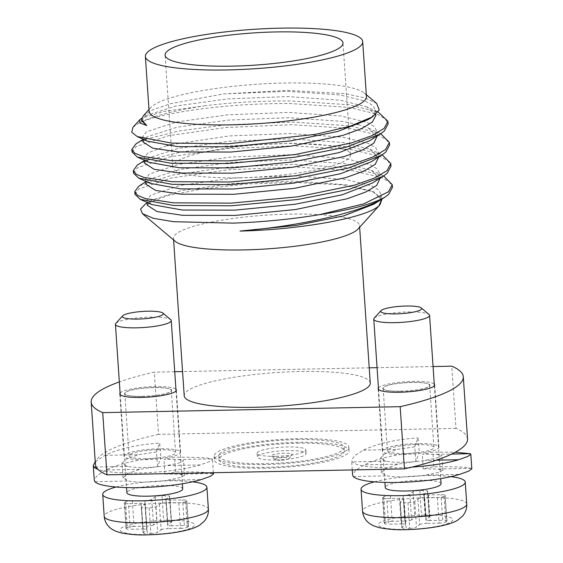 <?xml version="1.0" encoding="UTF-8"?>
<svg xmlns="http://www.w3.org/2000/svg" width="563" height="563" viewBox="0 0 563 563"><rect width="100%" height="100%" fill="white"/><g stroke="black" fill="none" stroke-linecap="round" stroke-linejoin="round"><path stroke-width="0.42" stroke-dasharray="2.81 2.11" d="M280.29 460.267A6.897 1.246 176.1 0 1 275.23 459.633A6.897 1.246 176.1 0 1 283.668 457.62A6.897 1.246 176.1 0 1 288.763 458.711A6.897 1.246 176.1 0 1 280.29 460.267M279.135 457.318A10.627 1.921 176.1 0 1 271.331 456.347A10.627 1.921 176.1 0 1 284.329 453.243A10.627 1.921 176.1 0 1 292.176 454.925A10.627 1.921 176.1 0 1 279.135 457.318M297.067 443.236A62.775 11.351 176.1 0 1 344.359 451.012A62.775 11.351 176.1 0 1 266.39 467.325A62.775 11.351 176.1 0 1 219.106 459.549A62.775 11.351 176.1 0 1 297.067 443.236M296.821 439.576A62.775 11.351 176.1 0 1 344.106 447.353A62.775 11.351 176.1 0 1 266.144 463.666A62.775 11.351 176.1 0 1 218.852 455.889A62.775 11.351 176.1 0 1 296.821 439.576M275.511 456.311A24.427 4.42 176.1 0 1 257.108 453.285A24.427 4.42 176.1 0 1 287.447 446.938A24.427 4.42 176.1 0 1 305.857 449.957A24.427 4.42 176.1 0 1 275.511 456.311M275.757 459.971A24.427 4.42 176.1 0 1 257.354 456.945A24.427 4.42 176.1 0 1 287.7 450.597A24.427 4.42 176.1 0 1 306.103 453.616A24.427 4.42 176.1 0 1 275.757 459.971M239.859 177.767A89.144 16.123 -3.9 0 0 350.58 154.607A89.144 16.123 -3.9 0 0 283.428 143.565A89.144 16.123 -3.9 0 0 172.707 166.732A89.144 16.123 -3.9 0 0 239.859 177.767M158.006 449.738A23.308 4.215 176.1 0 1 175.565 452.624A23.308 4.215 176.1 0 1 146.612 458.683A23.308 4.215 176.1 0 1 129.054 455.798A23.308 4.215 176.1 0 1 158.006 449.738M142.369 396.465A23.308 4.215 -3.9 0 0 171.328 390.405A23.308 4.215 -3.9 0 0 153.762 387.52A23.308 4.215 -3.9 0 0 124.81 393.579A23.308 4.215 -3.9 0 0 142.369 396.465M416.346 444.559A23.308 4.215 176.1 0 1 433.904 447.444A23.308 4.215 176.1 0 1 404.952 453.504A23.308 4.215 176.1 0 1 387.393 450.618A23.308 4.215 176.1 0 1 416.346 444.559M400.715 391.285A23.308 4.215 -3.9 0 0 429.668 385.233A23.308 4.215 -3.9 0 0 412.102 382.34A23.308 4.215 -3.9 0 0 383.15 388.4A23.308 4.215 -3.9 0 0 400.715 391.285M358.167 228.895A93.247 16.862 -3.9 0 0 359.539 225.693A93.247 16.862 -3.9 0 0 289.298 214.144A93.247 16.862 -3.9 0 0 173.481 238.374A93.247 16.862 -3.9 0 0 175.276 241.358M381.981 199.042L374.121 192.082L342.635 184.924L294.111 182.335L247.234 183.974L202.638 188.823L166.965 195.861L145.409 204.038M134.958 194.277L138.92 188.865L171.433 177.95L228.627 169.759L295.202 166.965L353.346 170.786L381.651 177.612L389.554 182.236L392.439 187.338M139.455 185.755L172.306 175.086L228.451 167.12L295.019 164.326L353.17 168.147L383.649 175.952M133.522 173.151L137.478 167.739L169.998 156.824L227.192 148.632L293.759 145.838L351.91 149.659L380.208 156.486L388.111 161.109L390.996 166.212M138.012 164.628L146.12 160.765M147.682 160.188L181.11 151.982L227.009 145.993L293.583 143.199L351.727 147.02L382.214 154.825M132.08 152.024L136.035 146.612L168.555 135.697L225.749 127.505L292.324 124.712L350.467 128.533L378.772 135.359L386.668 139.983L389.561 145.085M136.577 143.502L144.684 139.638M145.585 139.3L179.104 130.961L225.566 124.866L292.141 122.072L350.285 125.887L380.771 133.698M141.637 120.862L145.768 115.675L141.58 118.307L163.601 111.481L204.066 105.893C173.158 110.693 151.426 116.421 138.885 123.079C161.194 112.389 229.071 102.895 290.881 103.585L349.025 107.406L377.33 114.233L385.233 118.856L388.118 123.959M204.066 105.893C230.943 102.487 259.825 100.833 290.698 100.946L348.849 104.76L378.505 112.185L367.069 106.991L375.859 115.506M366.436 96.533A108.912 19.698 -3.9 0 0 364.338 93.05A108.912 19.698 -3.9 0 0 284.392 83.05A108.912 19.698 -3.9 0 0 150.729 107.61A108.912 19.698 -3.9 0 0 149.118 111.347M143.298 115.844L152.981 109.701L170.498 103.719L223.49 93.951L287.285 90.39L345.07 93.683L364.951 97.863L376.626 103.409M132.967 127.287L138.885 123.079M370.264 383.065A93.247 16.862 -3.9 0 0 300.023 371.517A93.247 16.862 -3.9 0 0 184.207 395.747M264.983 464.574A67.511 12.21 176.1 0 1 214.13 456.213A67.511 12.21 176.1 0 1 297.975 438.668A67.511 12.21 176.1 0 1 348.835 447.029A67.511 12.21 176.1 0 1 264.983 464.574M265.229 468.233A67.511 12.21 176.1 0 1 214.376 459.872A67.511 12.21 176.1 0 1 298.228 442.328A67.511 12.21 176.1 0 1 349.081 450.689A67.511 12.21 176.1 0 1 265.229 468.233M467.536 438.936A186.487 33.724 -3.9 0 0 456.002 428.387L451.758 366.175M456.002 428.387L158.548 434.355L154.304 372.136A186.487 33.724 -3.9 0 0 119.342 381.932M158.548 434.355A186.487 33.724 -3.9 0 0 95.421 464.306M433.067 366.548L377.062 367.674M369.229 367.829L182.56 371.566M174.727 371.728L154.304 372.136M223.49 93.951L287.046 91.297L339.932 94.929L365.683 101.256L372.868 105.52L375.5 110.228L372.009 116.759L368.103 119.652M147.288 141.123L142.713 136.71L146.324 131.862L175.902 122.094L227.931 114.803L288.481 112.424L341.375 116.055L367.118 122.382L374.311 126.647L376.943 131.355L373.452 137.886L369.546 140.778M148.723 162.25L144.156 157.837L147.759 152.988L167.105 145.606M171.201 144.585L229.366 135.929L289.924 133.551L342.818 137.182L368.561 143.509L375.753 147.773L378.385 152.482L374.895 159.012L370.982 161.905M150.166 183.376L145.599 178.964L149.202 174.115L178.788 164.347L230.809 157.056L291.367 154.677L344.253 158.309L370.004 164.635L377.189 168.907L379.821 173.608L376.33 180.139L372.425 183.031M151.609 204.503L147.034 200.09L150.645 195.241L180.223 185.473L232.252 178.182L292.802 175.804L345.696 179.435L371.439 185.762L378.632 190.034L381.264 194.735L377.773 201.265L373.867 204.158M145.768 115.675L175.6 106.083L226.847 98.961L287.404 96.576L340.291 100.207L367.069 106.991M143.079 141.989L147.203 136.802L177.035 127.21L228.289 120.088L288.84 117.702L341.734 121.341L356.421 124.134M358.258 124.606L368.512 128.118L377.301 136.633M144.515 163.115L148.646 157.929L178.478 148.336L229.732 141.214L290.283 138.829L343.177 142.467L369.947 149.244L378.744 157.76M145.958 184.242L150.089 179.055L179.921 169.47L231.168 162.341L291.725 159.955L344.612 163.594L371.39 170.371L380.18 178.886M147.4 205.368L151.524 200.182L181.356 190.597L232.61 183.468L293.161 181.082L346.055 184.72L372.833 191.497L381.623 200.013M120.102 393.073A28.347 5.123 176.1 0 1 154.994 386.556A28.347 5.123 176.1 0 1 175.923 389.265M159.238 448.774A28.347 5.123 -3.9 0 0 124.029 456.136A28.347 5.123 -3.9 0 0 145.381 459.647A28.347 5.123 -3.9 0 0 180.589 452.279A28.347 5.123 -3.9 0 0 159.238 448.774M170.617 391.545C179.238 385.754 131.601 386.704 125.521 392.446C116.9 398.238 164.537 397.288 170.617 391.545M378.442 387.893A28.347 5.123 176.1 0 1 413.333 381.376A28.347 5.123 176.1 0 1 434.263 384.086M417.577 443.595A28.347 5.123 -3.9 0 0 382.368 450.963A28.347 5.123 -3.9 0 0 403.72 454.468A28.347 5.123 -3.9 0 0 438.929 447.106A28.347 5.123 -3.9 0 0 417.577 443.595M428.957 386.366C437.578 380.574 389.941 381.524 383.86 387.267C375.24 393.058 422.876 392.108 428.957 386.366M213.476 474.074L212.884 473.504C208.852 472.258 196.374 471.738 175.452 471.935L164.811 473.99L179.358 474.18L184.587 475.355L180.09 477.593L167.661 480.232A30.768 5.567 176.1 0 1 128.603 481.013L123.093 477.952L127.4 473.673L139.518 469.317L157.633 466.621L160.905 457.67C138.378 459.218 120.074 463.321 105.992 469.992L97.153 475.552L94.26 480.148M157.633 466.621L156.408 451.998L159.681 443.046L160.905 457.67M95.246 461.751L104.992 455.347C119.011 448.711 137.238 444.608 159.681 443.046M156.408 451.998L138.519 454.679L126.401 459.035L122.094 463.314L127.604 466.375A30.768 5.567 -3.9 0 0 166.669 465.594L179.09 462.955L183.594 460.717L178.358 459.542L164.03 459.345L174.671 457.29C195.474 457.1 207.881 457.628 211.885 458.866L212.483 459.429L209.422 461.646L200.315 464.918A59.678 10.796 176.1 0 1 98.046 469.387M164.811 473.99L164.03 459.345M175.452 471.935L174.671 457.29M471.822 468.895L471.224 468.332C467.191 467.086 454.714 466.558 433.791 466.755L423.151 468.81L437.697 469L442.933 470.175L438.429 472.413L426.001 475.052A30.768 5.567 176.1 0 1 386.943 475.841L381.433 472.772L385.739 468.493L397.858 464.137L415.973 461.442L419.245 452.497C396.718 454.038 378.413 458.148 364.331 464.813L355.492 470.372L352.6 474.968M415.973 461.442L414.748 446.818L418.02 437.866L419.245 452.497M411.975 467.114A59.678 10.796 176.1 0 1 352.297 461.871L351.608 460.33L354.486 455.741L363.332 450.175C377.351 443.531 395.578 439.429 418.02 437.866M414.748 446.818L396.859 449.499L384.74 453.855L380.433 458.134L385.944 461.196A30.768 5.567 -3.9 0 0 425.009 460.414L437.43 457.775L441.934 455.537L436.698 454.362L422.37 454.165L433.01 452.117L455.235 452.258M423.151 468.81L422.37 454.165M433.791 466.755L433.01 452.117M115.83 323.401A27.974 5.06 176.1 0 1 150.581 317.082A27.974 5.06 176.1 0 1 170.695 319.657M182.715 488.909A27.974 5.06 -3.9 0 0 162.06 485.433A27.974 5.06 -3.9 0 0 126.893 492.709M116.091 487.023A52.218 9.444 176.1 0 1 168.344 480.774A52.218 9.444 176.1 0 1 192.645 481.808M141.039 503.435L142.791 529.051L130.208 529.269L128.463 503.653A5.595 1.013 176.1 0 1 124.332 502.956A5.595 1.013 176.1 0 1 124.522 502.668L125.493 501.95A5.595 1.013 176.1 0 1 132.333 500.781L144.909 500.57A5.595 1.013 -3.9 0 0 151.75 499.402L155.135 496.897A5.595 1.013 176.1 0 1 161.975 495.729L165.571 495.665A5.595 1.013 176.1 0 1 169.702 496.362A5.595 1.013 176.1 0 1 169.512 496.65L166.127 499.156A5.595 1.013 -3.9 0 0 165.937 499.444A5.595 1.013 -3.9 0 0 170.068 500.141L182.644 499.923A5.595 1.013 176.1 0 1 186.775 500.62A5.595 1.013 176.1 0 1 186.585 500.908L185.614 501.626A5.595 1.013 176.1 0 1 178.774 502.794L166.198 503.005A5.595 1.013 -3.9 0 0 159.357 504.174L155.972 506.679A5.595 1.013 176.1 0 1 149.132 507.847L145.536 507.91A5.595 1.013 176.1 0 1 141.404 507.214A5.595 1.013 176.1 0 1 141.594 506.925L144.98 504.42A5.595 1.013 -3.9 0 0 145.177 504.131A5.595 1.013 -3.9 0 0 141.039 503.435L128.463 503.653M142.791 529.051A5.595 1.013 176.1 0 1 146.922 529.748A5.595 1.013 176.1 0 1 146.732 530.036L144.98 504.42M141.594 506.925L143.347 532.542L146.732 530.036M143.347 532.542A5.595 1.013 -3.9 0 0 143.15 532.83A5.595 1.013 -3.9 0 0 147.281 533.527L145.536 507.91M149.132 507.847L150.877 533.464L147.281 533.527M150.877 533.464A5.595 1.013 -3.9 0 0 157.717 532.302L155.972 506.679M159.357 504.174L161.102 529.79L157.717 532.302M161.102 529.79A5.595 1.013 176.1 0 1 167.943 528.622L166.198 503.005M178.774 502.794L180.519 528.411L167.943 528.622M180.519 528.411A5.595 1.013 -3.9 0 0 187.359 527.242L185.614 501.626M186.585 500.908L188.331 526.525L187.359 527.242M188.331 526.525A5.595 1.013 -3.9 0 0 188.521 526.236A5.595 1.013 -3.9 0 0 184.39 525.546L182.644 499.923M170.068 500.141L171.814 525.758L184.39 525.546M171.814 525.758A5.595 1.013 176.1 0 1 167.683 525.061A5.595 1.013 176.1 0 1 167.873 524.772L166.127 499.156M169.512 496.65L171.258 522.267L167.873 524.772M171.258 522.267A5.595 1.013 -3.9 0 0 171.448 521.978A5.595 1.013 -3.9 0 0 167.317 521.282L165.571 495.665M161.975 495.729L163.72 521.345L167.317 521.282M163.72 521.345A5.595 1.013 -3.9 0 0 156.88 522.513L155.135 496.897M151.75 499.402L153.495 525.019L156.88 522.513M153.495 525.019A5.595 1.013 176.1 0 1 146.654 526.187L144.909 500.57M132.333 500.781L134.078 526.405L146.654 526.187M134.078 526.405A5.595 1.013 -3.9 0 0 127.238 527.566L125.493 501.95M124.522 502.668L126.274 528.284L127.238 527.566M126.274 528.284A5.595 1.013 -3.9 0 0 126.077 528.573A5.595 1.013 -3.9 0 0 130.208 529.269M374.17 318.222A27.974 5.06 176.1 0 1 408.506 311.916A27.974 5.06 176.1 0 1 429.034 314.485M441.054 483.73A27.974 5.06 -3.9 0 0 419.984 480.26A27.974 5.06 -3.9 0 0 385.24 487.53M374.43 481.851A52.218 9.444 176.1 0 1 425.902 475.615A52.218 9.444 176.1 0 1 450.984 476.629M399.441 498.297L401.187 523.914L388.561 524.167L386.816 498.544A5.595 1.013 176.1 0 1 382.601 497.854A5.595 1.013 176.1 0 1 382.77 497.579L383.677 496.869A5.595 1.013 176.1 0 1 390.462 495.686L403.087 495.433A5.595 1.013 -3.9 0 0 409.864 494.251L413.059 491.745A5.595 1.013 176.1 0 1 419.836 490.563L423.446 490.493A5.595 1.013 176.1 0 1 427.662 491.182A5.595 1.013 176.1 0 1 427.493 491.457L424.298 493.962A5.595 1.013 -3.9 0 0 424.129 494.23A5.595 1.013 -3.9 0 0 428.344 494.926L440.97 494.673A5.595 1.013 176.1 0 1 445.185 495.363A5.595 1.013 176.1 0 1 445.016 495.637L444.108 496.355A5.595 1.013 176.1 0 1 437.324 497.537L424.699 497.791A5.595 1.013 -3.9 0 0 417.922 498.973L414.727 501.471A5.595 1.013 176.1 0 1 407.95 502.653L404.34 502.731A5.595 1.013 176.1 0 1 400.131 502.034A5.595 1.013 176.1 0 1 400.3 501.76L403.488 499.261A5.595 1.013 -3.9 0 0 403.657 498.987A5.595 1.013 -3.9 0 0 399.441 498.297L386.816 498.544M401.187 523.914A5.595 1.013 176.1 0 1 405.402 524.603A5.595 1.013 176.1 0 1 405.233 524.878L403.488 499.261M400.3 501.76L402.045 527.383L405.233 524.878M402.045 527.383A5.595 1.013 -3.9 0 0 401.876 527.651A5.595 1.013 -3.9 0 0 406.092 528.347L404.34 502.731M407.95 502.653L409.695 528.277L406.092 528.347M409.695 528.277A5.595 1.013 -3.9 0 0 416.479 527.095L414.727 501.471M417.922 498.973L419.667 524.589L416.479 527.095M419.667 524.589A5.595 1.013 176.1 0 1 426.444 523.407L424.699 497.791M437.324 497.537L439.077 523.154L426.444 523.407M439.077 523.154A5.595 1.013 -3.9 0 0 445.854 521.971L444.108 496.355M445.016 495.637L446.762 521.254L445.854 521.971M446.762 521.254A5.595 1.013 -3.9 0 0 446.938 520.986A5.595 1.013 -3.9 0 0 442.722 520.289L440.97 494.673M428.344 494.926L430.09 520.543L442.722 520.289M430.09 520.543A5.595 1.013 176.1 0 1 425.874 519.853A5.595 1.013 176.1 0 1 426.043 519.579L424.298 493.962M427.493 491.457L429.238 517.073L426.043 519.579M429.238 517.073A5.595 1.013 -3.9 0 0 429.407 516.806A5.595 1.013 -3.9 0 0 425.192 516.109L423.446 490.493M419.836 490.563L421.581 516.18L425.192 516.109M421.581 516.18A5.595 1.013 -3.9 0 0 414.804 517.362L413.059 491.745M409.864 494.251L411.616 519.867L414.804 517.362M411.616 519.867A5.595 1.013 176.1 0 1 404.832 521.049L403.087 495.433M390.462 495.686L392.207 521.303L404.832 521.049M392.207 521.303A5.595 1.013 -3.9 0 0 385.43 522.485L383.677 496.869M382.77 497.579L384.515 523.203L385.43 522.485M384.515 523.203A5.595 1.013 -3.9 0 0 384.346 523.47A5.595 1.013 -3.9 0 0 388.561 524.167M167.661 480.232L201.315 479.556M94.95 481.689L128.603 481.013M139.518 469.317L105.992 469.992M104.992 455.347L138.519 454.679M200.315 464.918L166.669 465.594M127.604 466.375L96.231 467.009M178.358 459.542L211.885 458.866M212.884 473.504L179.358 474.18M426.001 475.052L459.654 474.377M353.29 476.509L386.943 475.841M397.858 464.137L364.331 464.813M363.332 450.175L396.859 449.499M436.219 460.189L425.009 460.414M385.944 461.196L352.297 461.871M436.698 454.362L451.674 454.06M471.224 468.332L437.697 469M208.401 509.212A52.218 9.444 -3.9 0 0 169.843 502.738A52.218 9.444 -3.9 0 0 104.204 516.32M166.972 520.24A37.299 6.742 176.1 0 1 193.236 526.792A37.299 6.742 176.1 0 1 147.633 534.576A37.299 6.742 176.1 0 1 121.362 528.017A37.299 6.742 176.1 0 1 166.972 520.24M466.741 504.04A52.218 9.444 -3.9 0 0 427.401 497.572A52.218 9.444 -3.9 0 0 362.544 511.141M424.755 515.075A37.299 6.742 176.1 0 1 451.723 521.507A37.299 6.742 176.1 0 1 406.528 529.382A37.299 6.742 176.1 0 1 379.561 522.95A37.299 6.742 176.1 0 1 424.755 515.075M275.23 459.633L271.331 456.347M344.106 447.353L344.359 451.012M257.108 453.285L257.354 456.945M350.58 154.607L342.973 42.978M171.328 390.405L175.565 452.624M429.668 385.233L433.904 447.444M150.729 107.61L148.998 109.525M173.587 239.937L173.481 238.374M214.13 456.213L214.376 459.872M348.835 447.029L349.081 450.689M359.644 227.255L359.539 225.693M364.338 93.05L366.309 94.711M383.15 388.4L387.393 450.618M124.81 393.579L129.054 455.798M172.707 166.732L165.1 55.111M375.5 110.228L375.795 114.493M142.713 136.71L142.882 139.117M376.943 131.355L377.252 135.922M144.156 157.837L144.318 160.244M378.385 152.482L378.695 157.049M145.599 178.964L145.761 181.37M379.821 173.608L380.131 178.175M147.034 200.09L147.203 202.504M381.264 194.735L381.573 199.302M374.121 192.082L372.833 191.497M147.224 202.891L151.524 200.182M382.826 175.565L371.39 170.371M145.789 181.765L150.089 179.055M381.39 154.438L369.947 149.244M144.698 160.42L148.646 157.929M379.948 133.311L368.512 128.118M143.255 139.293L147.203 136.802M305.857 449.957L306.103 453.616M218.852 455.889L219.106 459.549M288.763 458.711L292.176 454.925M119.785 393.924L124.029 456.136M176.353 390.068L180.589 452.279M378.125 388.744L382.368 450.963M434.692 384.888L438.929 447.106M213.384 472.723L212.483 459.429M184.594 475.355L183.594 460.717M123.086 477.952L122.087 463.314M352.262 469.936L351.608 460.33M442.933 470.175L441.934 455.537M381.425 472.772L380.426 458.134M176.036 390.919L182.363 483.779M120.215 394.726L126.548 487.586M145.177 504.131L146.922 529.748M126.077 528.573L124.332 502.956M188.521 526.236L186.775 500.62M143.15 532.83L141.404 507.214M165.937 499.444L167.683 525.061M171.448 521.978L169.702 496.362M434.376 385.739L440.702 478.599M378.554 389.547L384.888 482.407M403.657 498.987L405.402 524.603M384.346 523.47L382.601 497.854M446.938 520.986L445.185 495.363M401.876 527.651L400.131 502.034M424.129 494.23L425.874 519.853M429.407 516.806L427.662 491.182"/><path stroke-width="0.84" d="M232.252 66.145A89.144 16.123 -3.9 0 0 342.973 42.978A89.144 16.123 -3.9 0 0 275.821 31.943A89.144 16.123 -3.9 0 0 165.1 55.111A89.144 16.123 -3.9 0 0 232.252 66.145M147.224 202.891L145.402 204.038L140.574 209.035L142.369 213.616L175.276 241.358A93.247 16.862 -3.9 0 0 243.723 249.923A93.247 16.862 -3.9 0 0 358.167 228.895L380.018 204.686L381.981 199.042M142.369 213.616L153.446 218.331L173.474 221.688L233.159 223.131C262.787 222.054 291.655 219.218 319.77 214.616C350.608 209.795 372.22 204.052 384.592 197.395L373.867 204.158L343.458 215.974L296.645 225.362L240.07 231.062C301.043 229.732 367.505 217.571 379.124 205.586L380.018 204.686M382.214 154.825L390.821 163.573L390.996 166.212L387.154 173.313L383.058 176.332L349.623 189.224L297.926 199.457L231.59 205.776L173.686 205.474L140.166 199.309L134.958 194.277L134.782 191.638L138.737 186.226L145.789 181.765M390.821 163.573L386.978 170.673L374.937 177.866L354.697 185.107L297.743 196.818L231.414 203.13L173.503 202.835L145.381 198.577L137.576 195.361L134.782 191.638M380.771 133.698L389.378 142.446L389.561 145.085L385.718 152.186L381.615 155.205L348.187 168.098L296.483 178.33L230.154 184.65L172.243 184.347L138.723 178.175L133.522 173.151L133.34 170.512L137.295 165.1L144.698 160.42M389.378 142.446L385.535 149.54L373.494 156.739L353.254 163.981L296.307 175.691L229.971 182.004L172.067 181.708L143.938 177.451L136.133 174.234L133.34 170.512M146.12 160.765L147.682 160.188M378.139 112.016L387.935 121.319L388.118 123.959L384.276 131.059L380.173 134.078L346.745 146.971L295.047 157.204L228.712 163.523L170.807 163.221L137.288 157.049L132.08 152.024L131.897 149.385L135.859 143.973L143.255 139.293M387.935 121.319L384.093 128.413L372.059 135.613L351.819 142.854L294.864 154.565L228.529 160.877L170.624 160.582L142.495 156.324L134.691 153.108L131.897 149.385M144.684 139.638L145.585 139.3M383.649 175.952L392.256 184.699L392.439 187.338L388.597 194.439L384.592 197.395C361.91 212.638 296.983 226.495 240.07 231.062M392.256 184.699L388.414 191.8L363.804 203.834L319.77 214.616M145.381 56.455L149.118 111.347A108.912 19.698 -3.9 0 0 231.161 124.838A108.912 19.698 -3.9 0 0 366.436 96.533L362.692 41.634A108.912 19.698 -3.9 0 0 280.648 28.15A108.912 19.698 -3.9 0 0 145.381 56.455A108.912 19.698 -3.9 0 0 227.424 69.939A108.912 19.698 -3.9 0 0 362.692 41.634M141.82 118.16L139.744 119.785L139.898 123.001L146.753 125.514L141.566 119.863L143.298 115.844L148.998 109.525M366.309 94.711L376.626 103.409L379.223 109.912L372.502 116.872L350.172 126.175L315.428 134.381L228.304 143.755L171.539 143.101L137.21 136.542L131.728 132.199L132.967 127.287L139.737 119.785M173.587 239.937L184.207 395.747A93.247 16.862 -3.9 0 0 254.455 407.295A93.247 16.862 -3.9 0 0 370.264 383.065L359.644 227.255M119.342 381.932A186.487 33.724 -3.9 0 0 91.178 402.088L95.421 464.306A186.487 33.724 -3.9 0 0 106.963 474.855L404.417 468.888L400.173 406.676A186.487 33.724 -3.9 0 0 463.293 376.717A186.487 33.724 -3.9 0 0 451.758 366.175L433.067 366.548M404.417 468.888A186.487 33.724 -3.9 0 0 467.536 438.936L463.293 376.717M106.963 474.855L102.719 412.637L400.173 406.676M91.178 402.088A186.487 33.724 -3.9 0 0 102.719 412.637M377.062 367.674L369.229 367.829M182.56 371.566L174.727 371.728M372.509 116.879L368.103 119.652L337.694 131.468L290.881 140.856L230.57 146.76L177.915 146.647L147.288 141.123L137.21 136.542M380.173 134.078L369.546 140.778L339.137 152.594L292.324 161.982L232.012 167.887L179.358 167.774L148.723 162.25L137.288 157.049M167.105 145.606L171.201 144.585M381.615 155.205L370.982 161.905L340.573 173.721L293.766 183.109L233.448 189.013L180.8 188.901L150.166 183.376L138.723 178.175M383.058 176.332L372.425 183.031L342.015 194.847L295.202 204.235L234.891 210.14L182.236 210.027L151.609 204.503L140.166 199.309M146.753 125.514L141.637 120.862L141.566 119.863M375.795 114.493L375.859 115.506L372.375 122.037L361.432 128.66L343.029 135.331L291.247 146.141L230.929 152.045L178.281 151.933L152.707 148.175L143.079 141.989L142.882 139.117M356.421 124.134L358.258 124.606M377.252 135.922L373.811 143.164L362.868 149.786L344.465 156.458L292.683 167.267L232.371 173.172L179.717 173.059L154.149 169.301L144.515 163.115L144.318 160.244M378.695 157.049L375.254 164.297L364.31 170.913L345.907 177.584L294.125 188.394L233.814 194.298L181.159 194.186L155.585 190.428L145.958 184.242L145.761 181.37M380.131 178.175L376.689 185.424L365.753 192.039L347.35 198.711L295.568 209.52L235.25 215.425L182.602 215.312L157.028 211.554L147.4 205.368L147.203 202.504M381.573 199.302L379.124 205.586M175.923 389.265A28.347 5.123 176.1 0 1 176.353 390.068A28.347 5.123 176.1 0 1 141.144 397.429A28.347 5.123 176.1 0 1 119.785 393.924A28.347 5.123 176.1 0 1 120.102 393.073M434.263 384.086A28.347 5.123 176.1 0 1 434.692 384.888A28.347 5.123 176.1 0 1 399.484 392.256A28.347 5.123 176.1 0 1 378.125 388.744A28.347 5.123 176.1 0 1 378.442 387.893M98.046 469.387A59.678 10.796 176.1 0 1 93.958 467.051L93.268 465.51L94.26 480.148L94.95 481.689A59.678 10.796 -3.9 0 0 139.223 487.621A59.678 10.796 -3.9 0 0 201.315 479.556L210.414 476.291L213.476 474.074L213.384 472.723M93.268 465.51L95.246 461.751M352.262 469.936L352.6 474.968L353.29 476.509A59.678 10.796 -3.9 0 0 397.562 482.442A59.678 10.796 -3.9 0 0 459.654 474.377L468.754 471.111L471.822 468.895L470.823 454.25L467.762 456.473L458.655 459.739A59.678 10.796 176.1 0 1 411.975 467.114M455.235 452.258L470.225 453.694L470.823 454.25M137.513 319.08A20.514 3.709 -3.9 0 0 162.897 313.084A20.514 3.709 -3.9 0 0 148.146 311.198A20.514 3.709 -3.9 0 0 122.664 315.829A20.514 3.709 -3.9 0 0 137.513 319.08M162.897 313.084L170.695 319.657A27.974 5.06 176.1 0 1 171.236 320.558A27.974 5.06 176.1 0 1 136.077 327.835A27.974 5.06 176.1 0 1 115.422 324.358A27.974 5.06 176.1 0 1 115.83 323.401L122.664 315.829M126.548 487.586L126.893 492.709A27.974 5.06 -3.9 0 0 147.555 496.186A27.974 5.06 -3.9 0 0 182.715 488.909L182.363 483.779M192.645 481.808A52.218 9.444 176.1 0 1 206.903 487.255A52.218 9.444 176.1 0 1 141.271 500.838A52.218 9.444 176.1 0 1 102.712 494.363A52.218 9.444 176.1 0 1 116.091 487.023M396.155 313.894A20.514 3.709 -3.9 0 0 421.237 307.905A20.514 3.709 -3.9 0 0 406.183 306.026A20.514 3.709 -3.9 0 0 381.003 310.649A20.514 3.709 -3.9 0 0 396.155 313.894M421.237 307.905L429.034 314.485A27.974 5.06 176.1 0 1 429.576 315.379A27.974 5.06 176.1 0 1 394.832 322.648A27.974 5.06 176.1 0 1 373.762 319.186A27.974 5.06 176.1 0 1 374.17 318.222L381.003 310.649M384.888 482.407L385.24 487.53A27.974 5.06 -3.9 0 0 406.31 490.999A27.974 5.06 -3.9 0 0 441.054 483.73L440.702 478.599M450.984 476.629A52.218 9.444 176.1 0 1 465.242 482.076A52.218 9.444 176.1 0 1 400.384 495.651A52.218 9.444 176.1 0 1 361.052 489.184A52.218 9.444 176.1 0 1 374.43 481.851M96.231 467.009L93.958 467.051M458.655 459.739L436.219 460.189M451.674 454.06L470.225 453.694M142.763 522.802A52.218 9.444 -3.9 0 0 208.401 509.212C208.655 513.752 207.233 517.812 204.137 521.394L199.569 525.195C195.896 527.63 189.555 529.741 180.561 531.528C170.082 533.506 158.857 534.611 146.887 534.85C138.681 535.23 129.898 534.54 120.538 532.767L115.176 530.972L111.819 529.129C107.195 525.891 104.662 521.62 104.204 516.32A52.218 9.444 -3.9 0 0 142.763 522.802M401.883 517.608A52.218 9.444 -3.9 0 0 466.741 504.04C466.994 508.572 465.573 512.633 462.483 516.215L457.909 520.015C454.235 522.45 447.895 524.568 438.901 526.349C428.633 528.291 417.605 529.389 405.824 529.663C397.091 530.057 388.111 529.368 378.871 527.587L373.508 525.793L370.151 523.949C365.535 520.712 363.001 516.44 362.544 511.141A52.218 9.444 -3.9 0 0 401.883 517.608M171.236 320.558L176.036 390.919M206.903 487.255L208.401 509.212M102.712 494.363L104.204 516.32M115.422 324.358L120.215 394.726M429.576 315.379L434.376 385.739M465.242 482.076L466.741 504.04M361.052 489.184L362.544 511.141M373.762 319.186L378.554 389.547"/></g></svg>
